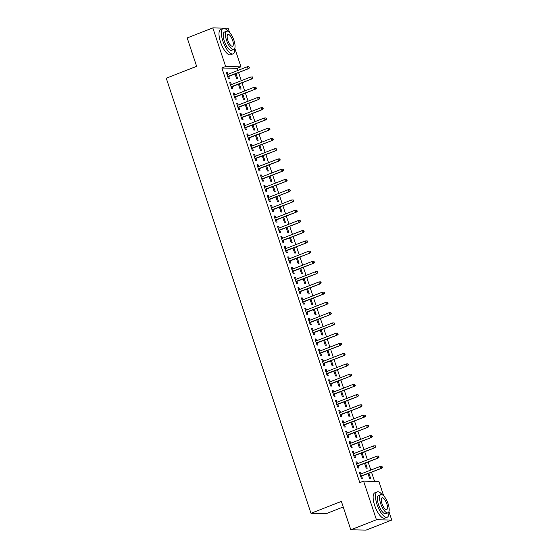 <?xml version="1.0" encoding="UTF-8"?>
<svg xmlns="http://www.w3.org/2000/svg" width="558" height="558" viewBox="0 0 558 558"><rect width="100%" height="100%" fill="white"/><g stroke="black" fill="none" stroke-linecap="round" stroke-linejoin="round"><path stroke-width="0.84" d="M374.571 481.345L371.53 472.207M370.826 470.094L368.12 461.961M367.415 459.841L364.709 451.715M364.004 449.595L361.305 441.469M360.601 439.348L357.894 431.215M357.19 429.102L354.483 420.969M353.779 418.856L351.073 410.723M350.375 408.609L347.669 400.477M346.964 398.363L344.258 390.23M343.554 388.117L340.847 379.984M340.143 377.871L337.444 369.738M336.739 367.617L334.033 359.491M333.328 357.371L330.622 349.245M329.918 347.125L327.218 338.992M326.514 336.879L323.807 328.746M323.103 326.632L320.397 318.499M319.692 316.386L316.986 308.253M316.281 306.14L313.582 298.007M312.878 295.893L310.171 287.761M309.467 285.647L306.761 277.514M306.056 275.394L303.357 267.268M302.652 265.148L299.946 257.022M299.241 254.901L296.535 246.769M295.831 244.655L293.124 236.522M292.427 234.409L289.721 226.276M289.016 224.163L286.31 216.03M285.605 213.916L282.899 205.783M282.195 203.67L279.495 195.537M278.791 193.424L276.084 185.291M275.38 183.17L272.674 175.045M271.969 172.924L269.263 164.798M268.565 162.678L265.859 154.545M265.155 152.432L262.448 144.299M261.744 142.185L259.038 134.053M258.333 131.939L255.634 123.806M254.929 121.693L252.223 113.56M251.519 111.447L248.812 103.314M248.108 101.2L245.408 93.067M244.704 90.947L241.998 82.821M241.293 80.701L238.587 72.575M237.882 70.454L237.178 68.327L240.972 66.841L225.669 66.535L212.821 27.9L228.124 28.207L229.54 32.476M388.933 511.63L391.744 520.063L376.441 519.756L363.586 481.129L378.889 481.435L383.681 495.846M376.441 519.756L350.815 529.793L366.111 530.1L391.744 520.063M343.226 506.978L326.297 513.604L310.994 513.297L166.256 78.211L196.632 66.318L187.195 37.937L212.821 27.9M234.792 48.26L240.972 66.841M365.483 462.994L367.22 468.211L366.188 468.19L364.576 463.349M355.997 462.247L356.904 461.891L355.871 461.871L357.915 468.022L358.947 468.043L358.215 465.839M356.904 461.891L357.511 463.719M358.668 442.494L360.405 447.711L359.366 447.69L357.762 442.85M349.175 441.755L350.089 441.399L349.05 441.378L351.101 447.53L352.133 447.544L351.401 445.34M350.089 441.399L350.696 443.226M351.847 422.001L353.584 427.219L352.551 427.198L350.94 422.357M342.361 421.262L343.268 420.906L342.235 420.885L344.279 427.03L345.311 427.051L344.579 424.847M343.268 420.906L343.874 422.734M345.032 401.509L346.769 406.726L345.737 406.705L344.126 401.865M335.546 400.77L336.453 400.414L335.421 400.393L337.464 406.538L338.497 406.559L337.764 404.355M336.453 400.414L337.06 402.241M338.218 381.016L339.948 386.234L338.915 386.213L337.304 381.372M328.725 380.27L329.632 379.914L328.599 379.893L330.643 386.045L331.682 386.066L330.943 383.862M329.632 379.914L330.245 381.742M331.396 360.524L333.133 365.734L332.101 365.713L330.489 360.88M321.91 359.777L322.817 359.422L321.785 359.401L323.828 365.553L324.861 365.574L324.128 363.37M322.817 359.422L323.424 361.249M324.582 340.024L326.318 345.242L325.279 345.221L323.668 340.38M315.089 339.285L316.002 338.929L314.963 338.908L317.014 345.053L318.046 345.074L317.314 342.87M316.002 338.929L316.609 340.757M317.76 319.532L319.497 324.749L318.465 324.728L316.853 319.887M308.274 318.792L309.181 318.437L308.149 318.416L310.192 324.561L311.224 324.582L310.492 322.378M309.181 318.437L309.788 320.264M310.946 299.039L312.682 304.256L311.643 304.236L310.039 299.395M301.453 298.293L302.366 297.937L301.327 297.916L303.378 304.068L304.41 304.089L303.678 301.885M302.366 297.937L302.973 299.772M304.124 278.547L305.861 283.764L304.828 283.743L303.217 278.902M294.638 277.8L295.545 277.445L294.512 277.424L296.556 283.576L297.595 283.597L296.856 281.392M295.545 277.445L296.152 279.272M297.309 258.047L299.046 263.264L298.014 263.243L296.403 258.403M287.823 257.308L288.73 256.952L287.698 256.931L289.741 263.083L290.774 263.097L290.041 260.893M288.73 256.952L289.337 258.779M290.495 237.555L292.225 242.772L291.192 242.751L289.581 237.91M281.002 236.815L281.909 236.459L280.876 236.439L282.92 242.584L283.959 242.604L283.227 240.4M281.909 236.459L282.522 238.287M283.673 217.062L285.41 222.279L284.378 222.258L282.767 217.418M274.187 216.323L275.094 215.967L274.062 215.946L276.105 222.091L277.138 222.112L276.405 219.908M275.094 215.967L275.701 217.794M276.859 196.569L278.595 201.787L277.556 201.766L275.952 196.925M267.366 195.823L268.279 195.467L267.24 195.446L269.291 201.598L270.323 201.619L269.591 199.415M268.279 195.467L268.886 197.295M270.037 176.077L271.774 181.287L270.742 181.266L269.13 176.433M260.551 175.331L261.458 174.975L260.426 174.954L262.469 181.106L263.502 181.127L262.769 178.923M261.458 174.975L262.065 176.802M263.223 155.577L264.959 160.795L263.927 160.774L262.316 155.933M253.737 154.838L254.643 154.482L253.611 154.461L255.655 160.606L256.687 160.627L255.955 158.423M254.643 154.482L255.25 156.31M256.408 135.085L258.138 140.302L257.105 140.281L255.494 135.441M246.915 134.345L247.822 133.99L246.789 133.969L248.833 140.114L249.872 140.135L249.133 137.931M247.822 133.99L248.436 135.817M249.586 114.592L251.323 119.81L250.291 119.789L248.68 114.948M240.1 113.846L241.007 113.49L239.975 113.469L242.019 119.621L243.051 119.642L242.318 117.438M241.007 113.49L241.614 115.325M242.772 94.1L244.509 99.317L243.469 99.296L241.858 94.455M233.279 93.353L234.193 92.998L233.153 92.977L235.204 99.129L236.236 99.15L235.504 96.946M234.193 92.998L234.799 94.825M235.95 73.6L237.687 78.817L236.655 78.797L235.044 73.956M226.464 72.861L227.371 72.505L226.339 72.484L228.382 78.629L229.415 78.65L228.682 76.446M227.371 72.505L227.978 74.333M237.178 68.327L221.875 68.02L359.791 482.614L363.586 481.129M229.875 83.107L230.782 82.751L229.75 82.73L231.793 88.882L232.826 88.903L232.093 86.699M230.782 82.751L231.389 84.579M239.361 83.853L241.098 89.064L240.066 89.043L238.454 84.209M236.69 103.6L237.596 103.244L236.564 103.223L238.608 109.375L239.64 109.396L238.908 107.192M237.596 103.244L238.203 105.071M246.176 104.346L247.912 109.563L246.88 109.542L245.269 104.702M243.504 124.099L244.418 123.743L243.379 123.723L245.429 129.868L246.462 129.888L245.729 127.684M244.418 123.743L245.025 125.571M252.997 124.839L254.734 130.056L253.695 130.035L252.09 125.194M250.326 144.592L251.233 144.236L250.2 144.215L252.244 150.36L253.276 150.381L252.544 148.177M251.233 144.236L251.839 146.063M259.812 145.331L261.549 150.548L260.516 150.527L258.905 145.687M257.14 165.084L258.054 164.729L257.015 164.708L259.065 170.853L260.098 170.874L259.365 168.669M258.054 164.729L258.661 166.556M266.633 165.824L268.37 171.041L267.331 171.02L265.72 166.179M263.962 185.577L264.869 185.221L263.836 185.2L265.88 191.352L266.912 191.373L266.18 189.169M264.869 185.221L265.475 187.049M273.448 186.323L275.185 191.54L274.152 191.52L272.541 186.679M270.776 206.069L271.683 205.714L270.651 205.693L272.695 211.845L273.734 211.866L272.995 209.662M271.683 205.714L272.297 207.548M280.269 206.816L281.999 212.033L280.967 212.012L279.356 207.171M277.591 226.569L278.505 226.213L277.472 226.192L279.516 232.337L280.548 232.358L279.816 230.154M278.505 226.213L279.112 228.041M287.084 227.308L288.821 232.526L287.788 232.505L286.177 227.664M284.413 247.061L285.319 246.706L284.287 246.685L286.331 252.83L287.363 252.851L286.631 250.647M285.319 246.706L285.926 248.533M293.899 247.801L295.635 253.018L294.603 252.997L292.992 248.157M291.227 267.554L292.141 267.198L291.102 267.177L293.152 273.329L294.185 273.35L293.452 271.146M292.141 267.198L292.748 269.026M300.72 268.3L302.457 273.511L301.418 273.49L299.813 268.656M298.049 288.047L298.955 287.691L297.923 287.67L299.967 293.822L300.999 293.843L300.267 291.639M298.955 287.691L299.562 289.518M307.535 288.793L309.272 294.01L308.239 293.989L306.628 289.149M304.863 308.546L305.77 308.19L304.738 308.169L306.781 314.314L307.821 314.335L307.088 312.131M305.77 308.19L306.384 310.018M314.356 309.285L316.086 314.503L315.054 314.482L313.443 309.641M311.685 329.039L312.592 328.683L311.559 328.662L313.603 334.807L314.635 334.828L313.903 332.624M312.592 328.683L313.198 330.51M321.171 329.778L322.908 334.995L321.875 334.974L320.264 330.134M318.499 349.531L319.406 349.175L318.374 349.155L320.418 355.306L321.45 355.32L320.717 353.116M319.406 349.175L320.013 351.003M327.985 350.271L329.722 355.488L328.69 355.467L327.079 350.626M325.314 370.024L326.228 369.668L325.188 369.647L327.239 375.799L328.271 375.82L327.539 373.616M326.228 369.668L326.835 371.495M334.807 370.77L336.544 375.987L335.504 375.966L333.9 371.126M332.136 390.516L333.042 390.161L332.01 390.14L334.054 396.292L335.086 396.313L334.354 394.108M333.042 390.161L333.649 391.995M341.622 391.263L343.358 396.48L342.326 396.459L340.715 391.618M338.95 411.016L339.864 410.66L338.825 410.639L340.875 416.784L341.908 416.805L341.175 414.601M339.864 410.66L340.471 412.488M348.443 411.755L350.18 416.972L349.141 416.952L347.529 412.111M345.772 431.508L346.678 431.153L345.646 431.132L347.69 437.277L348.722 437.298L347.99 435.094M346.678 431.153L347.285 432.98M355.258 432.248L356.994 437.465L355.962 437.444L354.351 432.603M352.586 452.001L353.493 451.645L352.461 451.624L354.504 457.776L355.544 457.797L354.804 455.593M353.493 451.645L354.107 453.473M362.079 452.747L363.809 457.958L362.777 457.937L361.165 453.103M359.401 472.493L360.315 472.138L359.282 472.117L361.326 478.269L362.358 478.29L361.626 476.086M360.315 472.138L360.921 473.965M368.894 473.24L370.631 478.457L369.598 478.436L367.987 473.596M221.875 68.02L225.669 66.535M350.815 529.793L341.37 501.405L310.994 513.297M227.776 76.802L248.701 68.613L227.685 76.537M249.217 67.706L249.628 67.713L248.875 66.681L249.217 67.706L247.954 68.599L247.34 66.751L227.071 74.688M248.701 68.613L249.628 67.713M248.875 66.681L247.34 66.751M231.186 87.055L252.104 78.859L231.096 86.783M252.628 77.953L253.039 77.967L252.697 76.941L252.286 76.927L252.628 77.953L251.365 78.845L250.751 77.004L230.482 84.935M252.104 78.859L253.039 77.967M252.286 76.927L250.751 77.004M234.59 97.301L255.515 89.106L234.499 97.029M256.031 88.206L256.45 88.213L255.697 87.181L256.031 88.206L254.769 89.092L254.155 87.25L233.886 95.181M255.515 89.106L256.45 88.213M255.697 87.181L254.155 87.25M193.061 55.57A13.301 4.708 -111.4 0 1 192.161 53.156A13.301 4.708 -111.4 0 1 191.457 50.75M228.027 31.332A13.622 4.827 68.6 0 0 223.088 28.493A13.622 4.827 68.6 0 0 222.886 41.076A13.622 4.827 68.6 0 0 233.021 53.868A13.622 4.827 68.6 0 0 234.723 48.434M223.088 28.493L220.717 29.421A13.622 4.827 68.6 0 0 220.515 42.01A13.622 4.827 68.6 0 0 230.649 54.803L233.021 53.868M233.816 49.46L231.633 50.318A9.814 3.474 -111.4 0 1 224.337 41.111A9.814 3.474 -111.4 0 1 224.476 32.05L226.66 31.192A9.814 3.474 68.6 0 0 226.52 40.253A9.814 3.474 68.6 0 0 233.816 49.46A9.814 3.474 68.6 0 0 233.962 40.399A9.814 3.474 68.6 0 0 226.66 31.192M232.637 40.378A6.319 2.239 68.6 0 0 227.936 34.443A6.319 2.239 68.6 0 0 227.838 40.281A6.319 2.239 68.6 0 0 232.546 46.216A6.319 2.239 68.6 0 0 232.637 40.378M347.202 518.947A13.301 4.708 -111.4 0 1 346.309 516.534A13.301 4.708 -111.4 0 1 345.597 514.12M382.174 494.702A13.622 4.827 68.6 0 0 377.229 491.863A13.622 4.827 68.6 0 0 377.034 504.453A13.622 4.827 68.6 0 0 387.168 517.245A13.622 4.827 68.6 0 0 388.87 511.805M377.229 491.863L374.857 492.798A13.622 4.827 68.6 0 0 374.655 505.381A13.622 4.827 68.6 0 0 384.797 518.173L387.168 517.245M387.956 512.837L385.773 513.688A9.814 3.474 -111.4 0 1 378.477 504.481A9.814 3.474 -111.4 0 1 378.624 495.42L380.807 494.562A9.814 3.474 68.6 0 0 380.661 503.623A9.814 3.474 68.6 0 0 387.956 512.837A9.814 3.474 68.6 0 0 388.103 503.776A9.814 3.474 68.6 0 0 380.807 494.562M386.778 503.748A6.319 2.239 68.6 0 0 382.077 497.813A6.319 2.239 68.6 0 0 381.986 503.651A6.319 2.239 68.6 0 0 386.687 509.587A6.319 2.239 68.6 0 0 386.778 503.748M238.001 107.548L258.926 99.352L237.91 107.276M259.442 98.452L259.854 98.459L259.519 97.434L259.1 97.427L259.442 98.452L258.18 99.338L257.566 97.497L237.296 105.427M258.926 99.352L259.854 98.459M259.1 97.427L257.566 97.497M241.412 117.794L262.337 109.598L241.321 117.522M262.853 108.698L263.264 108.705L262.511 107.673L262.853 108.698L261.59 109.584L260.977 107.743L240.707 115.68M262.337 109.598L263.264 108.705M262.511 107.673L260.977 107.743M244.816 128.04L265.741 119.851L244.732 127.768M266.264 118.945L266.675 118.952L265.922 117.919L266.264 118.945L265.001 119.831L264.387 117.989L244.118 125.927M265.741 119.851L266.675 118.952M265.922 117.919L264.387 117.989M248.226 138.286L269.151 130.098L248.136 138.014M269.667 129.191L270.086 129.198L269.326 128.166L269.667 129.191L268.405 130.084L267.791 128.235L247.522 136.173M269.151 130.098L270.086 129.198M269.326 128.166L267.791 128.235M251.637 148.533L272.562 140.344L251.546 148.261M273.078 139.437L273.49 139.444L272.736 138.412L273.078 139.437L271.816 140.33L271.202 138.482L250.933 146.419M272.562 140.344L273.49 139.444M272.736 138.412L271.202 138.482M255.048 158.779L275.966 150.59L254.957 158.507M276.489 149.684L276.901 149.69L276.147 148.658L276.489 149.684L275.227 150.576L274.613 148.728L254.343 156.665M275.966 150.59L276.901 149.69M276.147 148.658L274.613 148.728M258.452 169.025L279.377 160.837L258.361 168.76M279.893 159.93L280.311 159.937L279.558 158.904L279.893 159.93L278.63 160.823L278.017 158.974L257.747 166.912M279.377 160.837L280.311 159.937M279.558 158.904L278.017 158.974M261.862 179.278L282.787 171.083L261.772 179.006M283.304 170.176L283.715 170.19L283.38 169.165L282.962 169.151L283.304 170.176L282.041 171.069L281.427 169.227L261.158 177.158M282.787 171.083L283.715 170.19M282.962 169.151L281.427 169.227M265.273 189.525L286.198 181.329L265.183 189.253M286.714 180.429L287.126 180.436L286.784 179.411L286.373 179.404L286.714 180.429L285.452 181.315L284.838 179.474L264.569 187.404M286.198 181.329L287.126 180.436M286.373 179.404L284.838 179.474M268.677 199.771L289.602 191.575L268.593 199.499M290.125 190.676L290.537 190.683L289.783 189.65L290.125 190.676L288.856 191.561L288.249 189.72L267.979 197.651M289.602 191.575L290.537 190.683M289.783 189.65L288.249 189.72M272.088 210.017L293.013 201.822L271.997 209.745M293.529 200.922L293.947 200.929L293.187 199.897L293.529 200.922L292.266 201.808L291.653 199.966L271.383 207.904M293.013 201.822L293.947 200.929M293.187 199.897L291.653 199.966M275.499 220.264L296.424 212.075L275.408 219.991M296.94 211.168L297.351 211.175L296.598 210.143L296.94 211.168L295.677 212.054L295.063 210.213L274.794 218.15M296.424 212.075L297.351 211.175M296.598 210.143L295.063 210.213M278.909 230.51L299.827 222.321L278.819 230.238M300.35 221.414L300.762 221.421L300.009 220.389L300.35 221.414L299.088 222.307L298.474 220.459L278.205 228.396M299.827 222.321L300.762 221.421M300.009 220.389L298.474 220.459M282.313 240.756L303.238 232.567L282.222 240.484M303.754 231.661L304.173 231.668L303.419 230.635L303.754 231.661L302.492 232.553L301.878 230.705L281.609 238.643M303.238 232.567L304.173 231.668M303.419 230.635L301.878 230.705M285.724 251.002L306.649 242.814L285.633 250.73M307.165 241.907L307.577 241.914L307.242 240.889L306.823 240.882L307.165 241.907L305.903 242.8L305.289 240.951L285.019 248.889M306.649 242.814L307.577 241.914M306.823 240.882L305.289 240.951M289.135 261.249L310.053 253.06L289.044 260.984M310.576 252.153L310.987 252.16L310.234 251.128L310.576 252.153L309.313 253.046L308.7 251.198L288.43 259.135M310.053 253.06L310.987 252.16M310.234 251.128L308.7 251.198M292.538 271.502L313.463 263.306L292.448 271.23M313.987 262.399L314.398 262.413L314.056 261.388L313.645 261.374L313.987 262.399L312.717 263.292L312.103 261.451L291.841 269.381M313.463 263.306L314.398 262.413M313.645 261.374L312.103 261.451M295.949 281.748L316.874 273.553L295.859 281.476M317.39 272.653L317.809 272.66L317.467 271.634L317.049 271.627L317.39 272.653L316.128 273.539L315.514 271.697L295.245 279.628M316.874 273.553L317.809 272.66M317.049 271.627L315.514 271.697M299.36 291.994L320.285 283.799L299.269 291.722M320.801 282.899L321.213 282.906L320.871 281.881L320.459 281.874L320.801 282.899L319.539 283.785L318.925 281.943L298.656 289.874M320.285 283.799L321.213 282.906M320.459 281.874L318.925 281.943M302.771 302.241L323.689 294.045L302.68 301.969M324.212 293.145L324.623 293.152L324.282 292.127L323.87 292.12L324.212 293.145L322.949 294.031L322.336 292.19L302.066 300.127M323.689 294.045L324.623 293.152M323.87 292.12L322.336 292.19M306.175 312.487L327.1 304.298L306.084 312.215M327.616 303.392L328.034 303.399L327.274 302.366L327.616 303.392L326.353 304.277L325.739 302.436L305.47 310.374M327.1 304.298L328.034 303.399M327.274 302.366L325.739 302.436M309.585 322.733L330.51 314.545L309.495 322.461M331.027 313.638L331.438 313.645L330.685 312.613L331.027 313.638L329.764 314.531L329.15 312.682L308.881 320.62M330.51 314.545L331.438 313.645M330.685 312.613L329.15 312.682M312.996 332.98L333.914 324.791L312.905 332.707M334.437 323.884L334.849 323.891L334.096 322.859L334.437 323.884L333.175 324.777L332.561 322.929L312.292 330.866M333.914 324.791L334.849 323.891M334.096 322.859L332.561 322.929M316.4 343.226L337.325 335.037L316.309 342.954M337.841 334.13L338.26 334.137L337.506 333.105L337.841 334.13L336.579 335.023L335.965 333.175L315.695 341.112M337.325 335.037L338.26 334.137M337.506 333.105L335.965 333.175M319.811 353.472L340.736 345.283L319.72 353.207M341.252 344.377L341.663 344.384L341.329 343.365L340.91 343.351L341.252 344.377L339.989 345.269L339.376 343.421L319.106 351.359M340.736 345.283L341.663 344.384M340.91 343.351L339.376 343.421M323.221 363.725L344.147 355.53L323.131 363.453M344.663 354.623L345.074 354.637L344.321 353.598L344.663 354.623L343.4 355.516L342.786 353.674L322.517 361.605M344.147 355.53L345.074 354.637M344.321 353.598L342.786 353.674M326.625 373.972L347.55 365.776L326.542 373.7M348.073 364.876L348.485 364.883L347.732 363.851L348.073 364.876L346.811 365.762L346.197 363.921L325.928 371.851M347.55 365.776L348.485 364.883M347.732 363.851L346.197 363.921M330.036 384.218L350.961 376.022L329.945 383.946M351.477 375.122L351.896 375.129L351.554 374.104L351.135 374.097L351.477 375.122L350.215 376.008L349.601 374.167L329.332 382.097M350.961 376.022L351.896 375.129M351.135 374.097L349.601 374.167M333.447 394.464L354.372 386.269L333.356 394.192M354.888 385.369L355.3 385.376L354.546 384.343L354.888 385.369L353.626 386.255L353.012 384.413L332.742 392.351M354.372 386.269L355.3 385.376M354.546 384.343L353.012 384.413M336.858 404.71L357.776 396.522L336.767 404.438M358.299 395.615L358.71 395.622L357.957 394.59L358.299 395.615L357.036 396.501L356.423 394.659L336.153 402.597M357.776 396.522L358.71 395.622M357.957 394.59L356.423 394.659M340.261 414.957L361.186 406.768L340.171 414.685M361.703 405.861L362.121 405.868L361.368 404.836L361.703 405.861L360.44 406.754L359.826 404.906L339.557 412.843M361.186 406.768L362.121 405.868M361.368 404.836L359.826 404.906M343.672 425.203L364.597 417.014L343.582 424.931M365.113 416.108L365.525 416.115L365.19 415.089L364.772 415.082L365.113 416.108L363.851 417L363.237 415.152L342.968 423.09M364.597 417.014L365.525 416.115M364.772 415.082L363.237 415.152M347.083 435.449L368.008 427.261L346.992 435.177M368.524 426.354L368.936 426.361L368.182 425.329L368.524 426.354L367.262 427.247L366.648 425.398L346.379 433.336M368.008 427.261L368.936 426.361M368.182 425.329L366.648 425.398M350.487 445.696L371.412 437.507L350.403 445.43M371.935 436.6L372.346 436.607L371.593 435.575L371.935 436.6L370.665 437.493L370.059 435.645L349.789 443.582M371.412 437.507L372.346 436.607M371.593 435.575L370.059 435.645M353.898 455.949L374.823 447.753L353.807 455.677M375.339 446.846L375.757 446.86L375.415 445.835L374.997 445.828L375.339 446.846L374.076 447.739L373.462 445.898L353.193 453.828M374.823 447.753L375.757 446.86M374.997 445.828L373.462 445.898M357.308 466.195L378.233 457.999L357.218 465.923M378.749 457.1L379.161 457.107L378.408 456.074L378.749 457.1L377.487 457.985L376.873 456.144L356.604 464.075M378.233 457.999L379.161 457.107M378.408 456.074L376.873 456.144M360.719 476.441L381.637 468.246L360.628 476.169M382.16 467.346L382.572 467.353L381.818 466.321L382.16 467.346L380.898 468.232L380.284 466.39L360.015 474.321M381.637 468.246L382.572 467.353M381.818 466.321L380.284 466.39"/></g></svg>
